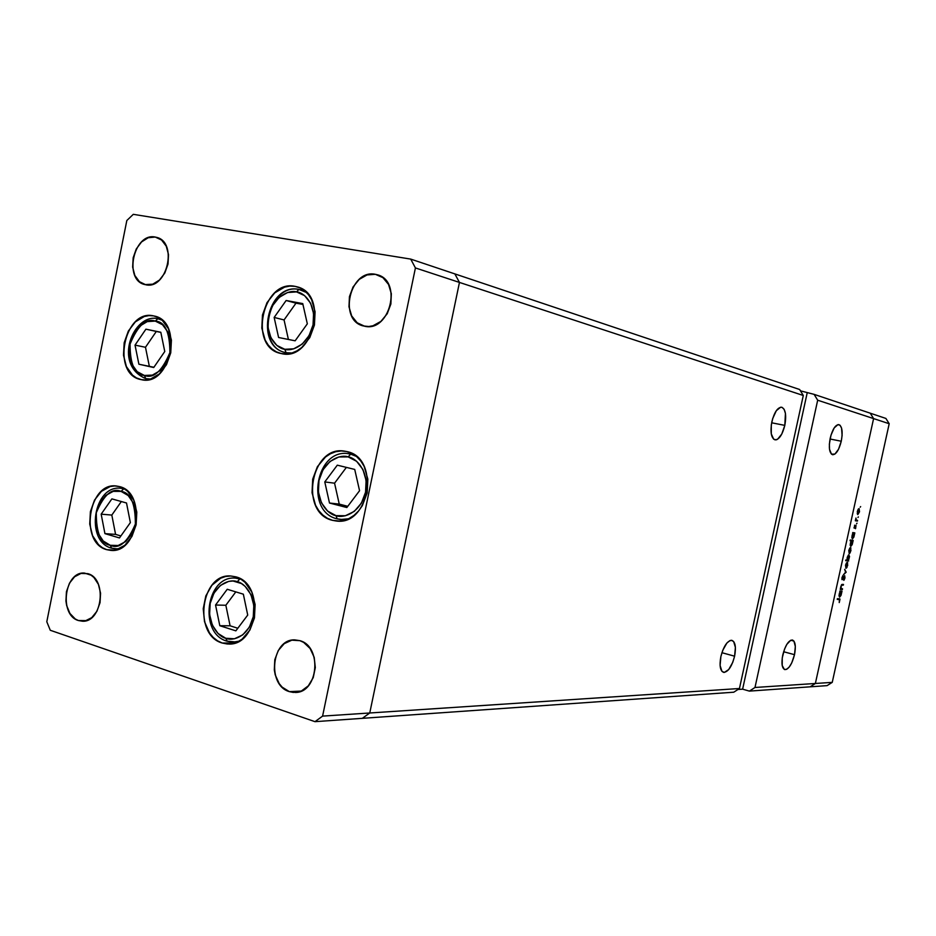 <?xml version="1.0" encoding="UTF-8"?>
<svg xmlns="http://www.w3.org/2000/svg" width="936" height="936" viewBox="0 0 936 936"><rect width="100%" height="100%" fill="white"/><g stroke="black" fill="none" stroke-linecap="round" stroke-linejoin="round"><path stroke-width="1.4" d="M119.387 486.568C146.94 492.301 138.645 553.796 110.776 550.391L106.727 549.666L114.8 550.157L106.727 549.666L102.41 547.724L98.526 544.647L92.559 535.649L89.727 524.055L90.406 511.594L94.513 500.105L101.439 491.318L110.167 486.556L114.8 485.936L119.387 486.568L123.751 488.405L127.717 491.412L133.848 500.386L136.808 512.132L136.129 524.827L131.906 536.492L124.816 545.302L115.959 549.923L111.302 550.415L106.727 549.666C79.092 542.892 88.557 481.572 116.567 486.03L119.387 486.568M153.633 315.9L154.124 316.005C183.784 321.13 170.808 386.872 141.605 379.724L136.457 377.922L132.491 375.125L126.407 366.584L123.493 355.235L124.172 342.798L128.326 331.087L135.357 321.867L144.238 316.52L148.953 315.596L153.633 315.9L158.079 317.433L162.115 320.147L168.375 328.653L171.417 340.142L170.75 352.825L166.468 364.712L159.26 373.979L150.263 379.174L145.513 379.993L140.856 379.571C111.01 374.248 124.125 308.494 153.633 315.9L154.604 316.122L153.633 315.9M295.051 286.357L297.028 286.814C329.32 294.068 313.221 362.092 281.338 353.562L276.424 351.877L271.99 348.976L268.176 344.986L265.145 340.049L261.811 328.138L262.466 315.034L266.994 302.656L274.751 292.863L284.591 287.13L289.844 286.088L295.051 286.357L300.023 287.925L304.551 290.722L308.459 294.676L311.594 299.614L315.081 311.676L314.438 325.049L309.769 337.639L301.801 347.467L296.969 350.86L291.81 353.047L286.533 353.96L280.976 353.48C248.028 347.665 262.361 278.963 295.051 286.357L298.888 287.446L295.051 286.357M346.765 451.561C380.297 457.564 369.884 526.137 336.246 521.013L332.572 520.357L339.862 521.059L332.572 520.357L327.413 518.298L322.756 514.999L318.755 510.611L315.561 505.3L312.039 492.734L312.694 479.185L317.409 466.654L325.506 457.002L330.466 453.738L335.802 451.69L341.301 450.953L346.765 451.561L351.971 453.504L356.721 456.709L360.84 461.05L364.139 466.374L367.836 479.115L367.193 492.933L362.326 505.686L358.523 511.021L354.007 515.373L348.941 518.579L343.547 520.51L338.013 521.106L332.572 520.357C298.748 513.057 311.033 444.354 344.974 451.21L346.765 451.561M235.767 576.833C264.97 583.573 258.5 645.629 228.723 644.038L222.253 643.032L235.053 642.962L222.253 643.032L217.491 640.797L213.186 637.404L209.5 632.958L204.516 621.691L203.229 608.704L205.826 595.916L211.934 585.211L220.662 578.214L225.611 576.471L230.712 575.991L235.767 576.833L240.575 578.951L244.963 582.262L251.772 591.985L255.119 604.516L254.452 617.924L249.877 630.08L242.12 639.124L237.428 642.014L232.409 643.664L227.284 644.003L222.253 643.032C192.828 635.123 200.795 573.066 230.853 576.003L235.767 576.833M155.236 237.054L156.686 237.381C178.121 242.284 166.959 290.125 145.688 284.743L139.417 281.678L134.843 275.488L132.655 267.111L133.158 257.809L136.27 248.976L141.558 241.933L148.204 237.732L155.236 237.054L161.577 240.014L166.245 246.18L168.515 254.627L168.012 264.057L164.818 273.008L159.448 280.075L152.72 284.193L144.916 284.579C123.248 280.274 133.626 232.257 155.236 237.054L158.055 237.873L155.236 237.054M289.329 691.622L301.228 691.084L289.329 691.622L282.145 687.129L279.221 683.643L275.219 674.844L274.306 669.86L274.798 659.693L278.284 650.497L284.251 643.64L291.81 640.177L299.836 640.657C322.347 646.261 318.392 692.734 295.402 692.464L289.329 691.622C266.655 685.316 271.569 638.75 294.77 639.885L299.836 640.657L303.638 642.377L310.097 648.496L314.204 657.353L315.315 667.579L313.244 677.594L308.318 685.842L301.31 691.049L293.319 692.441L289.329 691.622M375.359 274.306L377.571 274.833C402.597 281.221 389.633 332.467 364.654 326.243L357.178 322.78L351.679 315.935L348.976 306.751L349.444 296.607L353.024 287.013L359.19 279.408L367.029 274.938L375.359 274.306L382.918 277.641L388.545 284.462L391.342 293.74L390.874 304.036L387.2 313.759L380.917 321.387L372.984 325.763L368.784 326.512L363.472 325.974C337.99 320.521 349.83 268.737 375.359 274.306L379.642 275.64L375.359 274.306M78.437 620.533L86.358 620.615L78.437 620.533L75.266 618.988L69.954 613.478L66.655 605.522L65.93 600.994L66.444 591.669L69.486 583.163L74.611 576.763L81.034 573.417L87.82 573.663C107.429 578.483 102.422 622.662 82.427 621.212L78.437 620.533C58.769 615.139 64.408 571.077 84.497 573.078L91.026 575.16L93.928 577.5L98.409 584.356L100.561 593.19L100.047 602.632L96.934 611.243L91.728 617.655L85.223 620.919L78.437 620.533M369.755 712.986L459.459 282.426L454.849 273.897L410.717 259.096L133.298 214.332L126.828 220.51L46.8 621.75L50.275 630.267L314.987 721.668L322.592 716.11L415.42 267.942L410.717 259.096L799.66 389.516L803.287 395.483L459.459 282.426L454.849 273.897L459.459 282.426L415.42 267.942L803.287 395.483L739.452 688.51L322.592 716.11L314.987 721.668L362.326 718.333L369.755 712.986L459.459 282.426L454.849 273.897L799.66 389.516L803.287 395.483L739.452 688.51L369.755 712.986L459.459 282.426L369.755 712.986L362.326 718.333L369.755 712.986L322.592 716.11L415.42 267.942L410.717 259.096L133.298 214.332L126.828 220.51L46.8 621.75L50.275 630.267L314.987 721.668L733.765 692.207L739.452 688.51L733.765 692.207L362.326 718.333L369.755 712.986M771.872 421.738C774.353 412.144 777.629 407.312 781.712 407.242C785.55 409.196 786.579 415.233 784.813 425.377L771.65 422.791L784.813 425.377L785.433 413.42L784.122 409.278L781.934 407.3L780.601 407.23L776.307 410.705L772.691 418.579L771.299 424.979L771.276 433.848L773.662 439.195L776.19 439.85L777.605 439.241L781.782 434.047L784.813 425.377C782.356 434.912 779.068 439.745 774.973 439.85C771.135 437.978 770.106 431.941 771.872 421.738M720.872 656.545C723.68 646.051 727.342 640.657 731.87 640.353C735.333 641.897 736.246 647.174 734.596 656.194L721.913 652.696L734.596 656.194L735.392 647.361L733.637 641.499L731.297 640.294L729.893 640.61L726.886 643.032L722.756 650.333L720.872 656.545L720.1 665.508L721.925 671.323L724.312 672.434L728.699 669.568L732.759 662.314L734.596 656.194C731.835 666.619 728.173 672.025 723.622 672.376C720.158 670.878 719.246 665.601 720.872 656.545M782.777 654.966C785.327 645.325 788.533 640.329 792.394 640.002C795.366 641.394 796.068 646.285 794.512 654.673L783.631 651.737L794.512 654.673L795.331 646.495L793.927 641.078L790.745 640.247L786.837 644.354L784.485 649.233L782.25 657.891L782.203 665.484L784.356 669.439L786.649 669.334L789.235 667.029L791.739 662.899L794.512 654.673C791.985 664.267 788.779 669.252 784.894 669.626C781.934 668.281 781.232 663.39 782.777 654.966M830.22 438.13C832.502 429.25 835.403 424.745 838.902 424.616C842.166 426.348 842.95 431.882 841.265 441.23L830.033 439.007L841.265 441.23L842.107 435.404L841.569 428.103L840.083 425.272L837.942 424.628L834.198 427.904L830.969 435.205L829.378 444.038L829.518 449.268L831.472 454.135L834.865 454.112L838.527 449.257L841.265 441.23C839.007 450.064 836.105 454.557 832.584 454.732C829.331 453.047 828.547 447.525 830.22 438.13M810.12 686.825L815.373 683.479L873.592 418.591L870.234 413.185L814.109 394.36L800.479 390.85L814.109 394.36L870.234 413.185L873.592 418.591L817.678 400.21L814.109 394.36L817.678 400.21L873.592 418.591L815.373 683.479L754.989 687.48L817.678 400.21L754.989 687.48L749.385 691.107L810.12 686.825L815.373 683.479L754.989 687.48L749.385 691.107L742.622 689.165L737.954 689.481L742.622 689.165L807.148 393.085L742.622 689.165L749.385 691.107L827.085 685.632L810.12 686.825L815.373 683.479L832.244 682.367L889.2 423.727L873.592 418.591L815.373 683.479L810.12 686.825M870.234 413.185L885.901 418.439L889.2 423.727L832.244 682.367L827.085 685.632L832.244 682.367L815.373 683.479L873.592 418.591L889.2 423.727L885.901 418.439L870.234 413.185L873.592 418.591L870.234 413.185M842.529 588.814L842.365 589.528L840.247 589.387L840.856 586.462L841.803 584.509L843.488 584.462L841.721 585.211L841.09 586.603L841.125 588.498L842.529 588.814L841.218 588.615L841.09 586.603L841.838 585.14L843.324 585.164L843.488 584.462L842.4 584.38L840.856 586.462L840.247 589.387L842.365 589.528L840.329 589.025L842.365 589.528L842.529 588.814M844.693 575.675L844.319 579.723L844.529 576.389L842.061 579.665L842.622 576.014L842.341 578.998L844.693 575.675L842.341 578.998L842.903 575.617L841.944 577.699L842.189 579.712L844.541 576.389L843.816 580.355L844.974 578.003L844.693 575.675M846.179 572.188L843.465 574.739L845.594 572.188L844.658 569.345L846.179 572.188L844.658 569.345L845.594 572.188L843.465 574.739L846.179 572.188M845.957 568.327L845.524 565.215L846.472 562.875L847.653 562.595L846.928 567.532L845.957 568.327L847.7 565.438L847.326 562.337L845.524 565.215L845.957 568.327M849.198 553.585L848.777 550.45L849.841 547.97L850.894 547.864L850.169 552.813L849.198 553.585L850.941 550.719L850.555 547.595L848.777 550.45L849.198 553.585M852.965 533.345L852.743 532.572L854.825 532.888L853.854 537.124L852.439 538.843L851.842 537.346L852.427 534.316L852.439 538.843L854.825 532.888L852.743 532.572L852.965 533.345M860.64 506.598L860.219 507.195L860.64 506.598M857.774 514.601L857.294 511.711L859.096 508.587L859.505 511.793L857.774 514.601L859.505 511.793L859.096 508.587L858.183 509.254L857.364 511.395L857.774 514.601M858.382 516.883L857.961 517.479L858.382 516.883M857.575 520.381L857.423 521.095L855.34 520.744L855.984 517.994L856.136 519.936L857.575 520.381L856.194 520.018L855.984 517.994L855.34 520.744L857.423 521.095L855.364 520.638L857.423 521.095L857.575 520.381M857.002 523.189L856.569 523.786L857.002 523.189M854.24 528.173L854.638 525.166L854.381 527.448L856.03 525.318L855.598 528.536L855.773 525.985L854.24 528.173L855.773 525.985L855.492 528.688L855.913 525.271L854.381 527.448L854.638 525.166L854.24 528.173M851.327 540.891L850.075 540.715L850.239 540.002L853.176 540.411L852.193 544.635L850.777 546.367L850.18 544.881L850.777 541.862L850.777 546.367L853.176 540.411L850.239 540.002L850.075 540.715L851.327 540.891M848.402 560.266L848.636 561.027L845.688 560.699L845.84 559.985L847.08 560.126L847.326 557.119L848.706 554.837L849.537 556.487L848.683 559.833L848.964 554.814L847.174 557.716L847.08 560.126L845.84 559.985L845.688 560.699L848.636 561.027L848.402 560.266M840.13 591.751L839.896 591.014L842.014 591.142L841.043 595.366L839.604 597.168L838.995 595.752L839.58 592.745L839.604 597.168L842.014 591.142L839.896 591.014L840.13 591.751M839.697 600.643L839.545 599.567L837.252 599.403L837.404 598.689L840.013 599.087L839.229 602.585L839.627 598.829L837.404 598.689L837.252 599.403L839.428 599.531L839.229 602.585L839.697 600.62M859.248 511.735L857.938 513.887L857.224 513.735L857.938 513.887L857.61 511.442L858.944 509.301L858.253 509.149L859.295 511.524L859.318 509.769L858.499 509.5L857.364 511.395L857.563 513.431L858.476 513.595L859.248 511.746M853.96 527.81L854.615 527.951L853.96 527.81M852.614 533.134L854.673 533.602L852.614 533.134M852.614 533.157L854.311 533.543L852.614 533.157M853.936 535.918L852.591 538.13L851.889 537.966L852.591 538.13L852.287 535.661L853.632 533.45L852.602 533.216L853.632 533.45L853.936 535.907L854.065 535.006L853.784 533.508L852.895 534.035L852.041 535.603L852.322 537.896L853.936 535.907M850.988 540.107L853.012 541.125L850.52 540.645L850.988 540.107M852.275 543.43L850.941 545.653L850.227 545.489L850.941 545.653L850.637 543.196L851.971 540.973L850.11 540.552L851.971 540.973L852.275 543.43L852.415 541.733L851.62 541.102L850.379 543.137L850.719 545.524L852.275 543.43M849.034 550.485L850.368 548.297L849.701 548.145L850.684 550.696L849.361 552.884L848.777 550.426L849.081 552.673L849.9 552.556L850.52 548.367L849.034 550.485M846.589 560.067L848.636 561.027L845.746 560.442L846.589 560.067M849.081 557.961L847.735 560.196L847.174 557.704L848.777 555.528L848.121 555.364L849.174 557.505L849.057 555.75L848.227 555.867L847.361 559.763L848.297 559.868L849.081 557.961M847.057 560.032L847.677 560.184M847.454 565.379L846.085 567.614L845.781 565.25L847.127 563.051L846.46 562.887L847.443 565.414L847.127 563.051L845.536 565.192L846.121 567.614L847.443 565.414M841.827 579.08L842.739 579.302L841.827 579.08M841.569 584.743L843.324 585.164L841.569 584.743M841.464 584.883L842.33 585.094L841.464 584.883M839.814 591.353L841.85 591.856L839.814 591.353M839.803 591.412L841.487 591.833L839.803 591.412M839.452 594.067L840.797 591.786L839.779 591.54L840.856 591.798L841.125 594.173L839.767 596.454L839.194 594.009L839.487 596.255L840.352 596.045L840.961 591.833L839.452 594.067M837.474 599.075L839.428 599.531M144.355 375.453C134.784 374.692 130.022 364.221 130.069 344.038C137.779 325.494 146.18 317.842 155.271 321.095L157.856 318.731L155.271 321.095L162.513 324.733L167.86 331.999L170.446 341.804L169.884 352.615L166.234 362.758L160.079 370.668L152.392 375.114L144.355 375.453L137.194 371.674L131.988 364.385L129.496 354.685L130.069 344.038L133.626 334.035L139.651 326.161L147.244 321.61L155.271 321.095C164.97 321.61 169.849 332.116 169.884 352.615C161.951 371.381 153.434 378.986 144.355 375.453L145.805 378.647L144.355 375.453M150.719 379.033L145.805 378.647C112.156 364.42 133.661 312.53 157.856 318.731L162.279 320.287L157.88 318.731M138.891 364.221L153.726 367.52L164.771 351.515L160.805 332.257L145.911 329.168L135.03 345.115L138.891 364.221L153.902 367.263L138.891 364.221L135.03 345.115L145.911 329.168L156.312 331.461L145.478 347.279L135.03 345.115L145.478 347.279L149.327 366.245L145.478 347.279L156.312 331.461L145.911 329.168L160.805 332.257L164.771 351.515L153.726 367.52L138.891 364.221M160.84 332.397L156.312 331.461L160.84 332.397M110.272 545.29C100.866 543.875 96.209 533.029 96.291 512.752C103.896 494.641 112.168 487.516 121.083 491.4L123.739 488.814L121.048 488.3L125.05 489.235L123.739 488.814L121.083 491.4L128.197 495.542L133.427 503.205L135.954 513.232L135.381 524.055L131.777 534.011L125.728 541.534L118.17 545.489L110.272 545.29L103.252 541.008L98.14 533.321L95.706 523.411L96.291 512.752L99.813 502.936L105.733 495.436L113.197 491.365L121.083 491.4C130.619 492.57 135.381 503.463 135.381 524.055C127.553 542.377 119.188 549.455 110.272 545.29L111.559 548.18L110.272 545.29M111.805 548.215L115.537 548.882M119.644 548.625L115.596 548.894L119.644 548.625M104.926 533.625L119.48 537.943L130.361 522.604L126.512 502.995L111.887 498.876L101.17 514.168L104.926 533.625L115.573 534.386L120.896 535.965L115.573 534.386L104.926 533.625L101.17 514.168L111.887 498.876L126.512 502.995L130.361 522.604L119.48 537.943L104.926 533.625M121.341 501.532L111.817 515.069L101.17 514.168L111.817 515.069L115.573 534.386L111.817 515.069L121.341 501.532M239.92 578.869L237.311 581.724C244.027 582.683 256.897 595.67 253.258 616.801C248.321 637.51 232.034 641.347 225.763 638.258L218.018 633.461L212.343 625.143L209.606 614.578L210.179 603.334L213.981 593.108L220.451 585.398L228.63 581.396L232.994 580.999L241.418 583.537L245.162 586.381L250.977 594.676L253.82 605.37L253.258 616.801L249.362 627.178L242.74 634.889L234.456 638.773L225.763 638.258L227.191 641.183L225.763 638.258C219.036 637.1 206.599 624.043 210.179 603.334C214.952 582.999 230.935 578.787 237.311 581.724L239.92 578.869L235.252 578.085L241.102 579.267M227.191 641.183L233.263 642.119L239.066 641.172L233.146 642.119M219.808 625.716L235.86 630.852L247.724 615.069L243.348 594.184L227.237 589.27L215.549 605.019L219.808 625.716L230.092 625.798L237.802 628.255L230.092 625.798L219.808 625.716L215.549 605.019L227.237 589.27L243.348 594.184L247.724 615.069L235.86 630.852L219.808 625.716M235.802 591.891L225.845 605.264L215.549 605.019L225.845 605.264L230.092 625.798L225.845 605.264L235.802 591.891M336.001 515.642C328.735 514.777 315.233 501.942 318.977 480.472C323.996 459.319 341.23 454.194 348.122 456.897L350.661 454.135L348.929 453.796L353.948 454.639L350.661 454.135L356.347 456.382L350.661 454.135L348.122 456.897L356.628 461.308L362.957 469.568L366.105 480.425L365.555 492.219L361.413 503.088L354.311 511.36L345.384 515.748L336.001 515.642L327.612 511.079L321.446 502.796L318.427 492.055L318.977 480.472L323.014 469.767L329.952 461.518L338.762 456.99L348.122 456.897C355.387 457.552 369.357 470.293 365.555 492.219C360.348 513.782 342.787 518.521 336.001 515.642L337.159 518.848L336.001 515.642M337.299 518.872L340.634 519.48M348.461 518.801L340.716 519.48L348.461 518.801M329.495 503.03L346.846 507.534L359.564 490.71L354.721 469.427L337.299 465.169L324.78 481.935L329.495 503.03L339.253 504.106L347.771 506.317L339.253 504.106L329.495 503.03L324.78 481.935L337.299 465.169L354.721 469.427L359.564 490.71L346.846 507.534L329.495 503.03M346.378 467.392L334.561 483.187L324.78 481.935L334.561 483.187L339.253 504.106L334.561 483.187L346.378 467.392M284.778 349.28C277.84 348.871 264.982 337.299 268.609 316.356C273.452 295.647 289.914 289.68 296.49 291.892L298.947 289.435L296.49 291.892L304.598 295.636L310.612 303.229L313.583 313.525L313.034 324.921L309.044 335.661L302.258 344.05L293.728 348.824L284.778 349.28L276.775 345.372L270.913 337.756L268.059 327.577L268.609 316.356L272.493 305.779L279.127 297.426L287.551 292.535L296.49 291.892C303.416 292.09 316.707 303.556 313.034 324.921C308.014 346.027 291.248 351.655 284.778 349.28L286.112 352.696L284.778 349.28M298.865 289.411C267.193 282.52 253.855 346.683 285.726 352.615L285.726 352.615C254.849 347.139 268.047 282.847 298.771 289.399M302.574 290.441L305.054 291.143L302.574 290.441M289.844 353.539L286.112 352.696L289.844 353.539M299.029 289.446L306.54 292.512L298.947 289.435L304.89 291.002M291.985 353.001L286.112 352.696L291.985 353.001M278.589 337.498L295.144 340.809L307.324 323.821L302.749 303.592L286.135 300.503L274.154 317.433L278.589 337.498L274.154 317.433L286.135 300.503L295.987 303.159L284.064 319.936L274.154 317.433L284.064 319.936L288.405 339.464L284.064 319.936L295.987 303.159L286.135 300.503L302.749 303.592L307.324 323.821L295.144 340.809L278.589 337.498M302.948 304.446L295.987 303.159L302.948 304.446M856.686 520.229L855.785 520.03M847.127 563.051L846.472 562.887M841.405 588.709L840.762 588.545M840.856 591.798L839.779 591.529M158.313 318.825L161.366 319.527M146.519 378.799L149.596 379.373M124.114 488.627L121.048 488.3C93.635 484.298 84.626 541.102 111.349 548.11M111.571 548.18L118.615 549.069M239.347 578.272L235.252 578.085C206.131 575.546 198.479 633.099 226.652 641.066M226.91 641.148L237.241 642.096M353.796 454.545L348.929 453.796C316.181 447.443 304.586 511.559 337.054 518.825M337.171 518.848L345.536 519.96M285.726 352.615L289.832 353.539"/></g></svg>
